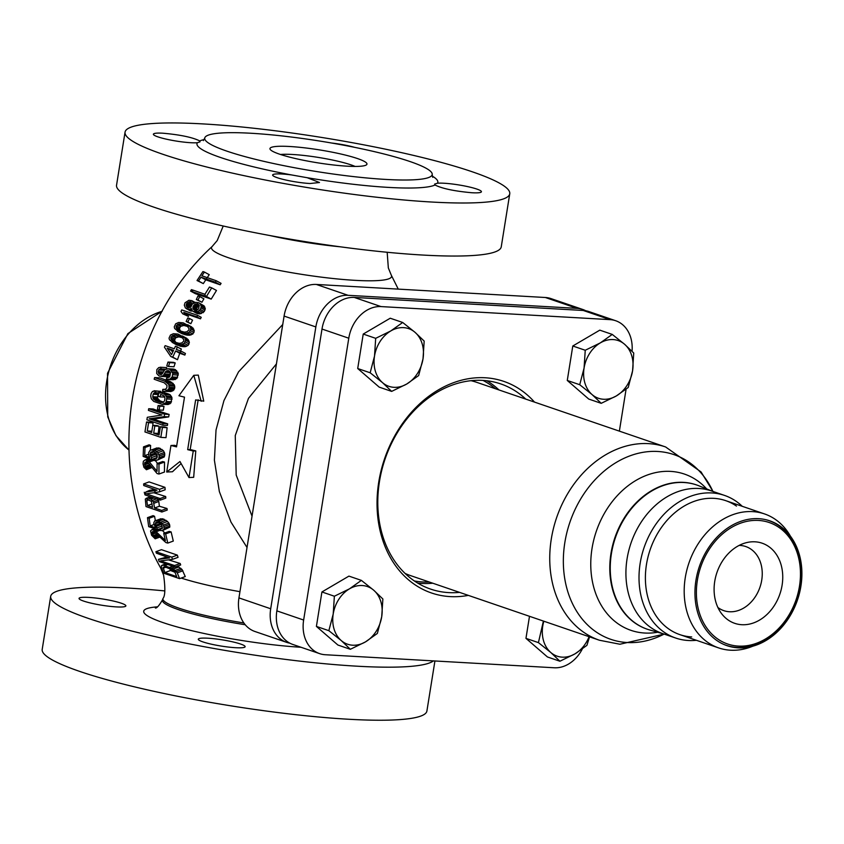 <?xml version="1.0" encoding="UTF-8"?>
<svg xmlns="http://www.w3.org/2000/svg" width="844" height="844" viewBox="0 0 844 844"><rect width="100%" height="100%" fill="white"/><g stroke="black" fill="none" stroke-linecap="round" stroke-linejoin="round"><path stroke-width="1.27" d="M280.503 154.494A42.348 5.623 -170.9 0 1 292.594 154.484A42.348 5.623 -170.9 0 1 355.102 166.437M347.232 166.184A49.121 6.53 -170.9 0 1 270.259 149.504A49.121 6.53 -170.9 0 1 289.692 146.497A49.121 6.53 -170.9 0 1 343.656 154.663A49.121 6.53 -170.9 0 1 366.391 164.907A49.121 6.53 -170.9 0 1 347.232 166.184M206.01 136.306A115.185 15.297 9.1 0 0 204.723 138.121A115.185 15.297 9.1 0 0 301.561 169.011A115.185 15.297 9.1 0 0 432.202 174.56A115.185 15.297 9.1 0 0 328.316 142.457A115.185 15.297 9.1 0 0 206.01 136.306M174.972 572.264L170.53 570.502L169.728 568.561M172.651 352.264L171.427 350.439L173.231 351.03M176.333 343.107L174.539 340.438L175.594 337.822L178.875 336.819L183.306 338.022M181.08 331.629L179.35 328.991L180.5 326.417L183.834 325.457L188.275 326.66M196.42 310.887L196.968 307.554L199.268 305.908M189.794 307.596L190.512 305.401L192.812 303.829M247.028 547.492L230.992 522.109L219.345 491.556L214.397 460.18L216.032 429.976L223.945 400.615L238.535 371.856L282.74 324.497M161.879 512.013L161.668 510.43L154.579 508.004L153.429 501.811L150.812 499.163L148.417 498.087L145.316 499.047L146.001 506.579L161.879 512.013L167.218 510.071L166.996 508.489L159.379 506.252L158.788 501.484L157.174 498.625M158.999 498.182L146.234 493.814L155.707 492.453L154.22 490.744L145.759 492.063L144.978 494.89L159.738 499.943L158.999 498.182L160.212 498.498L160.36 500.112L165.814 498.118L165.667 496.515L153.745 492.727M154.684 489.573L149.726 490.28L145.759 492.063M159.674 491.778L165.139 489.784L164.981 487.347L149.103 481.913L143.638 483.918L159.505 489.341L159.674 491.778L155.707 492.453M146.423 469.739L143.955 467.354L143.047 463.915L143.364 461.278L145.21 459.822L149.356 461.963L157.047 471.332L157.1 463.556L158.978 464.073L158.946 474.043L157.068 473.537L148.354 462.997L146.434 461.71L144.862 462.47L144.546 463.736L146.423 469.739L151.909 467.555M154.863 459.948L153.534 458.83M157.533 463.398L155.296 460.529M158.946 474.043L164.453 472.039L164.517 462.048L162.628 461.541L157.1 463.556M151.445 459.59L143.153 456.404L143.533 446.856L145.031 447.499L144.693 455.654L149.789 457.617L148.839 455.855L148.639 452.648L150.084 450.306L151.477 449.926L154.652 450.358L157.86 452.722L159.231 455.95L158.725 458.936L157.554 460.033L154.589 460.592L154.642 458.914L156.108 458.777L157.279 457.121L157.026 454.209L153.513 451.445L150.675 452.226L150.221 454.927L151.498 457.627L151.445 459.59L156.963 457.575L155.771 452.69M150.369 450.2L150.612 445.463L149.124 444.809L143.533 446.856M157.554 460.033L164.285 456.91L164.802 453.914L163.43 450.696L158.809 447.89L150.084 450.306M179.582 578.646L163.715 573.213L161.383 567.421L161.426 565.628L163.293 565.195L173.4 568.983L177.261 572.844L179.582 578.646L185.269 576.568L182.04 569.478L177.335 566.039M175.077 566.999L159.21 561.566L158.429 559.361L169.591 557.916L156.372 553.189L155.897 551.702L171.775 557.135L172.482 559.361L160.455 560.88L174.56 565.533L175.077 566.999L180.69 564.952L180.162 563.486L168.684 559.931M166.679 557.061L158.429 559.361M172.482 559.361L178.052 557.335L177.324 555.109L161.457 549.676L155.897 551.702M164.844 532.997L162.301 530.454M167.798 543.082L173.294 541.067L171.11 531.899L169.211 531.404L163.736 533.397L165.635 533.904L167.798 543.082L165.899 542.576L154.062 531.667L152.616 531.551L152.163 533.218L155.18 538.81L151.582 535.244L150.559 530.908L151.909 529.631L153.091 529.874L156.161 531.741L165.392 540.55L163.736 533.397M155.37 520.642L154.558 516.285L153.08 515.631L147.478 517.667L148.681 526.645L157.459 529.652L155.37 523.649L156.14 522.141L158.06 522.046L161.563 524.673L162.048 523.375L163.483 525.031L164.285 529.167L162.08 530.517L160.74 530.602L160.423 529.061L162.354 528.407L161.563 524.673M163.409 530.159L169.749 527.173L169.57 524.43L167.566 521.444L162.618 518.765L154.684 520.885L153.682 523.069L155.591 527.753L150.19 525.907L149.166 518.248L147.478 517.667M160.835 437.371L165.994 437.667L167.123 427.697A145.484 19.328 -170.9 0 1 164.875 426.99L160.402 426.726L159.073 435.019L153.671 433.172L154.821 425.988L152.796 425.292L151.646 432.476L147.257 430.978L148.586 422.686L146.55 421.989L144.957 431.938L160.835 437.371L162.428 427.423L160.402 426.726M152.637 426.252L153.049 422.939A145.484 19.328 -170.9 0 1 151.255 422.264L146.55 421.989M159.273 433.784A145.041 19.264 -170.9 0 1 158.229 433.436L159.052 426.231A145.442 19.317 -170.9 0 1 157.037 425.534L152.796 425.292M165.487 389.295L162.818 389.379L162.554 391.036L164.295 391.342L171.015 391.553L173.79 390.055L174.792 387.702L174.297 384.875L170.077 381.425A143.374 19.043 -170.9 0 1 160.065 377.869L154.61 377.563A150.2 19.95 9.1 0 0 164.643 381.119L168.853 384.558L169.064 388.493L166.753 390.814L165.487 389.295L166.827 387.786L167.017 385.465L164.211 382.765A150.422 19.982 9.1 0 1 154.178 379.209L154.61 377.563M164.19 370.316L165.519 369.292M167.808 379.462L173.263 379.779L176.85 378.523L178.295 373.586L175.425 369.672A141.402 18.779 -170.9 0 1 173.642 369.081L168.167 368.775A148.28 19.697 9.1 0 0 169.95 369.356L172.809 373.27L172.155 376.952L169.876 379.23L166.3 379.272L166.753 377.627L169.222 377.226L169.908 376.245L170.488 372.837L169.085 370.885A148.565 19.739 9.1 0 1 168.019 370.537L165.867 371.328L163.092 375.802L160.075 376.255A149.789 19.897 9.1 0 1 158.788 375.791L156.71 373.512L156.826 369.598L158.756 367.583L161.246 367.288L160.761 368.933L158.714 370.01L158.239 371.655L159.569 374.261A149.546 19.866 9.1 0 0 160.202 374.493L162.143 373.966L164.918 369.493L168.167 368.775M161.447 376.435L166.89 376.751L168.536 376.107L170.667 372.615M166.226 369.25L166.732 367.604L160.233 367.224M162.786 425.218L167.418 425.481L167.65 423.815A145.611 19.338 -170.9 0 1 153.576 419.067L168.695 416.904L169.117 414.425A145.664 19.349 -170.9 0 1 153.239 408.992L148.681 408.728L148.417 410.384L161.921 415.016L147.31 417.295L146.909 419.784L162.786 425.218L163.05 423.561L149.198 418.814L164.158 416.651L164.548 414.161L148.681 408.728M159.168 409.984L163.293 410.226L164 406.354A145.506 19.328 -170.9 0 1 162.28 405.785L158.092 405.542L157.48 409.414L159.168 409.984L159.79 406.122L158.092 405.542M162.206 404.329L168.178 404.498L170.857 402.989L171.986 397.756L170.235 394.855L168.842 394.106A144.714 19.222 -170.9 0 1 163.641 392.365L158.83 392.091L158.166 396.237L160.191 396.933L160.582 394.443L164.253 395.994L164.96 398.273L164.559 400.763L163.24 402.345L160.74 402.366L155.676 400.636L153.45 398.99L152.743 396.712L153.144 394.232L154.463 392.639L155.518 392.713L155.781 391.057L152.521 391.394L151.118 393.536L150.717 396.026L151.329 398.853L153.766 401.438L162.206 404.329L166.025 402.715L166.869 397.471L165.202 394.57L158.83 392.091M160.339 392.987L160.719 391.331L154.051 390.751M163.567 402.103A145.337 19.306 -170.9 0 1 160.043 400.879L157.533 398.199L157.986 394.507L159.337 392.914M160.191 396.933L164.791 397.028M173.98 366.781L175.214 362.941A140.199 18.621 -170.9 0 1 173.484 362.361L167.988 362.055A147.12 19.539 9.1 0 0 169.718 362.635L168.494 366.465L173.98 366.781M170.952 445.495L166.711 472.018L179.972 461.52L188.993 477.546L193.244 451.023L187.674 449.641L195.639 399.908L203.742 401.164L198.298 375.105L193.782 375.316L178.917 395.762L184.498 397.144L176.533 446.877L170.952 445.495L174.539 445.326A144.482 19.19 -170.9 0 0 176.681 445.938M188.993 477.546L193.677 477.324L195.776 450.907A144.482 19.19 -170.9 0 1 190.195 449.525L198.171 399.782M166.711 472.018L172.471 471.754L181.122 463.556M180.331 351.663L181.323 349.005L175.457 346.219L174.275 348.772L165.15 345.65L164.443 347.19L170.72 356.432L172.746 357.128L175.584 350.998L180.321 352.613L181.027 351.083L176.301 349.469L177.483 346.916M170.72 356.432L177.483 359.702L179.751 353.267L184.857 355.081L185.437 353.488L181.027 351.083M172.134 342.421L180.394 346.283L185.058 346.726L188.107 345.418L189.383 342.274L188.022 339.383L177.968 334.066L173.431 333.697L170.467 335.047L169.043 338.117L169.465 339.731L173.706 343.255L181.27 344.658L184.245 343.308L185.659 340.248L184.583 337.516L182.578 335.944M177.335 331.186L182.04 333.728L186.935 335.121L189.784 335.226L192.907 333.96L194.289 330.88L193.002 328.031L183.169 322.83L178.643 322.471L175.668 323.822L174.254 326.881L174.676 328.506L178.907 332.019L186.471 333.433L189.446 332.082L190.871 329.023L189.794 326.28L187.779 324.708M186.144 321.49L190.86 323.706L192.559 320.161L189.489 318.494L187.801 317.914L186.144 321.49L187.832 322.06L189.489 318.494M182.673 313.789L188.507 316.416L187.041 314.179L200.471 318.832L201.231 317.323L197.601 315.35L181.724 309.917L181.017 311.447L182.673 313.789L185.374 314.717L183.718 312.375L196.895 316.88L197.601 315.35M186.84 309.009L189.446 309.305L191.388 308.493L192.031 310.486L193.476 311.573L197.791 311.573L200.323 309.474L201.283 306.551L200.207 303.819L198.751 302.732L195.819 302.321L193.751 303.386L191.883 300.675L188.94 300.264L185.036 302.774L184.308 305.18L185.395 307.923L190.206 310.835L192.812 311.067M193.476 311.573L196.779 313.367L199.912 313.884L204.216 311.594L205.303 308.735L204.153 305.961L198.751 302.732M196.325 299.536L201.938 302.247L203.889 298.829L199.669 296.539L197.981 295.959L196.325 299.536L198.013 300.116L199.669 296.539M190.586 291.085L191.44 289.629L193.593 290.315L190.586 291.085L195.344 293.67L211.211 299.103L216.486 290.463L211.696 287.857L206.453 296.508L205.503 296.17L204.923 294.282L209.46 287.044L211.696 287.857M206.706 278.414L209.238 274.68L204.417 272.053L201.906 275.798L216.275 280.757L215.347 282.17L200.977 277.212L198.53 280.999L197.032 280.524L202.919 271.578L204.417 272.053M197.032 280.524L203.32 283.605L205.767 279.818L220.157 284.787L221.086 283.373L216.275 280.757M147.478 505.577L146.814 500.555L147.647 499.585L151.435 501.389L152.542 507.307L147.478 505.577L152.089 503.9M147.046 499.88L147.816 499.606M146.814 500.555L148.955 499.785M148.417 498.087L151.266 497.042M147.436 498.002L150.643 496.831M149.768 498.551L152.616 497.506M150.812 499.163L154.019 497.992M152.268 500.408L156.551 498.857M153.429 501.811L158.303 500.038M153.935 503.256L158.788 501.484M154.579 508.004L159.379 506.252M161.668 510.43L166.996 508.489M146.191 498.329L150.475 496.768M160.36 500.112L159.738 499.943M154.22 490.744L156.995 490.248L143.744 485.532L143.638 483.918M144.978 494.89L144.261 492.263M163.071 567.368L164.865 572.559L176.691 576.61L174.961 572.253L173.199 570.238L165.329 567.031L163.071 567.368L164.475 566.851M168.494 366.465A147.869 19.644 9.1 0 1 166.764 365.885L167.988 362.055M160.212 498.498L165.667 496.515M159.505 489.341L164.981 487.347M158.978 464.073L164.517 462.048M149.356 461.963L154.61 460.043M148.375 461.046L153.893 459.041M147.099 460.286L150.179 459.157M146.466 460.043L149.515 458.925M145.21 459.822L148.576 458.587M146.413 468.357L151.16 466.626M145.474 467.439L150.38 465.645M144.852 466.352L149.588 464.622M144.546 464.844L148.618 463.356M144.546 463.736L147.795 462.554M144.862 462.47L146.687 461.805M150.517 456.161L156.056 454.146M151.498 457.627L157.026 455.612M150.221 454.927L155.76 452.901M150.285 453.239L154.368 451.751M150.675 452.226L152.912 451.413M154.642 458.914L156.889 458.092M158.725 458.936L164.285 456.91M159.157 457.638L164.728 455.602M159.231 455.95L164.802 453.914M158.915 454.441L164.485 452.405M157.86 452.722L163.43 450.696M156.425 451.466L161.995 449.43M154.652 450.358L160.223 448.333M153.239 449.926L158.809 447.89M151.477 449.926L157.047 447.89M144.693 455.654L148.576 454.241M145.031 447.499L150.612 445.463M162.048 523.375L157.543 520.611L154.684 520.885M160.423 529.061L162.364 528.355M164.285 529.167L169.749 527.173M164.411 527.975L169.876 525.981M164.116 526.424L169.57 524.43M163.483 525.031L168.948 523.037M162.122 523.428L167.566 521.444M160.655 522.183L165.941 520.252M158.894 521.075L164.031 519.197M157.543 520.611L162.618 518.765M155.929 520.558L160.982 518.722M150.19 525.907L153.882 524.557M149.166 518.248L154.558 516.285M157.459 529.652L162.459 527.827M157.216 527.806L162.238 525.97M156.056 526.403L161.394 524.451M155.581 525.232L160.476 523.449M155.37 523.649L158.883 522.362M155.57 522.71L157.501 522.003M177.261 572.844L182.905 570.787M176.407 571.536L182.04 569.478M175.267 570.365L180.89 568.318M173.4 568.983L179.002 566.946M171.743 568.086L174.866 566.946M169.855 567.295L172.524 566.324M164.791 565.564L167.154 564.699M163.293 565.195L165.867 564.256M162.248 565.174L165.308 564.056M163.145 568.212L165.846 567.221M164.865 572.559L170.53 570.502M174.56 565.533L180.162 563.486M171.775 557.135L177.324 555.109M165.635 533.904L171.11 531.899M156.161 531.741L160.634 530.106M155.064 530.865L160.518 528.882M153.724 530.127L156.203 529.22M153.091 529.874L155.528 528.988M151.909 529.631L154.568 528.66M155.18 538.81L159.885 537.09M154.863 537.533L158.851 536.088M153.808 536.657L157.912 535.159M153.017 535.634L156.952 534.199M152.405 534.231L155.781 532.997M152.163 533.218L154.853 532.237M152.173 532.068L153.682 531.52M164.295 391.342L166.753 390.814M162.428 427.423L167.123 427.697M148.586 422.686L153.049 422.939M147.257 430.978L151.846 431.242M154.821 425.988L159.052 426.231M153.671 433.172L158.229 433.436M163.05 423.561L167.65 423.815M149.198 418.814L153.576 419.067M164.548 414.161L169.117 414.425M164.158 416.651L168.695 416.904M159.79 406.122L164 406.354M163.894 393.832L168.842 394.106M165.202 394.57L170.235 394.855M166.373 396.131L171.469 396.427M166.869 397.471L171.986 397.756M166.985 398.969L172.06 399.254M166.584 401.449L171.532 401.733M166.025 402.715L170.857 402.989M165.181 403.59L169.887 403.865M163.652 404.234L168.178 404.498M155.781 391.057L160.719 391.331M155.518 392.713L158.693 392.893M153.65 393.241L158.535 393.515M153.144 394.232L157.986 394.507M152.743 396.712L157.459 396.986M152.901 397.935L157.533 398.199M153.45 398.99L157.986 399.254M154.368 399.898L158.809 400.151M155.676 400.636L160.043 400.879M160.74 402.366L162.575 402.472M167.334 390.614L172.767 390.92M165.73 391.247L171.015 391.553M168.346 389.749L173.79 390.055M169.064 388.493L174.508 388.799M169.349 387.385L174.792 387.702M169.317 385.898L174.761 386.204M168.853 384.558L174.297 384.875M167.65 382.997L173.094 383.303M166.342 381.973L171.786 382.29M164.643 381.119L170.077 381.425M162.818 389.379L164.622 389.485M161.246 367.288L166.732 367.604M160.761 368.933L165.656 369.208M163.092 375.802L168.536 376.107M164.074 374.936L169.528 375.242M164.728 373.955L170.182 374.261M165.202 372.309L170.382 372.605M165.867 371.328L169.76 371.55M166.806 370.738L169.011 370.864M166.753 377.627L167.924 377.69M169.876 379.23L175.33 379.536M171.385 378.207L176.85 378.523M172.155 376.952L177.62 377.268M172.788 374.757L178.263 375.074M172.809 373.27L178.295 373.586M172.387 371.94L177.873 372.246M171.237 370.368L176.712 370.685M169.95 369.356L175.425 369.672M160.202 374.493L161.267 374.546M159.569 374.261L161.531 374.367M158.704 373.639L162.238 373.839M158.313 372.594L162.829 372.848M158.239 371.655L163.092 371.93M158.714 370.01L163.979 370.305M159.263 369.303L164.738 369.609M160.054 368.976L165.456 369.292M169.718 362.635L175.214 362.941M171.554 354.649L167.144 348.108L173.558 350.302L171.554 354.649M174.634 342.094L172.725 341.145L170.847 338.433L171.1 337.041L173.062 335.342L175.563 335.015L180.078 336.271L181.977 337.22L183.855 339.932L183.602 341.314L181.639 343.012L179.139 343.339L174.634 342.094M179.835 330.859L177.936 329.909L176.058 327.198L176.312 325.816L178.274 324.117L180.774 323.79L185.279 325.035L187.189 325.984L189.067 328.696L188.813 330.088L186.851 331.787L184.351 332.114L179.835 330.859M198.751 308.64L196.789 310.339L195.091 310.645L193.076 309.073L193.012 306.678L194.299 304.758L197.148 303.661L199.163 305.233L198.751 308.64M186.724 303.344L190.28 301.603L192.274 304.062L190.85 307.121L187.431 307.733L186.123 305.507L186.724 303.344L190.512 305.401M204.923 294.282L193.593 290.315M191.345 291.317L205.503 296.17M180.321 352.613L184.857 355.081M175.584 350.998L179.751 353.267M172.746 357.128L177.483 359.702M167.144 348.108L171.427 350.439M173.706 343.255L177.356 345.238M176.744 344.299L180.394 346.283M183.464 336.545L186.798 338.349M184.583 337.516L188.022 339.383M185.237 338.623L188.803 340.565M185.659 340.248L189.383 342.274M185.29 341.894L189.119 343.983M184.245 343.308L188.107 345.418M182.631 344.246L186.471 346.325M181.27 344.658L185.058 346.726M179.677 344.711L183.412 346.736M178.548 344.616L182.241 346.62M180.078 336.271L182.135 337.389M177.704 335.458L180.943 337.22M175.563 335.015L178.875 336.819M173.062 335.342L176.544 337.241M172.028 335.88L175.594 337.822M171.1 337.041L174.761 339.035M170.847 338.433L174.539 340.438M171.174 339.436L174.845 341.43M178.907 332.019L182.04 333.728M181.945 333.063L185.079 334.762M188.676 325.309L191.788 326.997M189.794 326.28L193.002 328.031M190.449 327.398L193.751 329.192M190.871 329.023L194.289 330.88M190.501 330.669L193.972 332.557M189.446 332.082L192.907 333.96M187.843 333.011L191.229 334.846M186.471 333.433L189.784 335.226M184.889 333.475L188.117 335.237M183.76 333.391L186.935 335.121M185.279 325.035L187.347 326.164M182.916 324.223L185.912 325.858M180.774 323.79L183.834 325.457M178.274 324.117L181.46 325.847M177.24 324.655L180.5 326.417M176.312 325.816L179.614 327.609M176.058 327.198L179.35 328.991M176.375 328.2L179.624 329.972M187.832 322.06L190.86 323.706M196.895 316.88L200.471 318.832M183.718 312.375L187.041 314.179M185.374 314.717L188.507 316.416M190.818 308.883L191.556 309.294M189.446 309.305L192.727 311.088M187.853 309.358L191.166 311.151M191.883 300.675L195.323 302.542M193.002 301.646L194.953 302.711M193.656 302.764L194.215 303.07M200.207 303.819L204.153 305.961M200.861 304.927L204.849 307.1M201.283 306.551L205.303 308.735M201.03 307.944L205.008 310.107M200.323 309.474L204.216 311.594M199.395 310.634L203.182 312.702M197.791 311.573L201.41 313.535M196.42 311.985L199.912 313.884M194.489 311.921L197.844 313.746M197.148 303.661L198.456 304.368M195.449 303.967L199.068 305.939M194.299 304.758L197.844 306.688M193.487 305.655L196.968 307.554M193.012 306.678L196.441 308.545M192.875 307.817L196.251 309.653M193.076 309.073L195.755 310.529M187.537 302.447L191.345 304.515M186.26 304.368L189.984 306.393M186.123 305.507L189.763 307.49M186.661 306.878L188.55 307.902M190.28 301.603L191.198 302.099M189.024 301.772L191.999 303.386M198.013 300.116L201.938 302.247M206.453 296.508L211.211 299.103M198.53 280.999L203.32 283.605M200.977 277.212L205.767 279.818M215.347 282.17L220.157 284.787M509.755 193.782L501.252 246.838A194.806 25.879 -170.9 0 1 304.811 241.574A194.806 25.879 -170.9 0 1 116.546 185.216L125.049 132.17A194.806 25.879 9.1 0 0 313.303 188.528A194.806 25.879 9.1 0 0 509.755 193.782A194.806 25.879 9.1 0 0 472.313 171.807A194.806 25.879 -170.9 0 0 203.309 123.931A194.806 25.879 9.1 0 0 125.049 132.17M190.691 142.71A23.716 3.154 9.1 0 0 197.348 142.72L200.017 141.845L199.775 140.948C192.643 137.361 180.352 134.776 162.913 133.204A23.716 3.154 9.1 0 0 153.386 134.207A23.716 3.154 9.1 0 0 166.015 139.091A23.716 3.154 9.1 0 0 190.691 142.71M354.659 147.352A23.716 3.154 9.1 0 0 331.65 143.026M444.113 183.243A23.716 3.154 9.1 0 0 437.456 183.232L434.607 184.087L435.029 185.005C442.161 188.592 454.441 191.166 471.891 192.748A23.716 3.154 9.1 0 0 481.418 191.746A23.716 3.154 9.1 0 0 468.789 186.862A23.716 3.154 9.1 0 0 444.113 183.243M309.959 183.517L319.486 182.515L307.248 177.725L291.454 174.919A23.716 3.154 9.1 0 0 282.17 174.012A23.716 3.154 9.1 0 0 272.644 175.014A23.716 3.154 9.1 0 0 285.283 179.899A23.716 3.154 9.1 0 0 309.959 183.517M252.04 516.169L236.193 475.056L235.265 435.546L248.484 398.336L276.431 363.901M577.096 308.366L545.351 297.499A33.876 26.607 -71.1 0 1 551.016 298.607L582.761 309.463A33.876 26.607 108.9 0 0 577.096 308.366L348.097 295.316A33.876 26.607 108.9 0 0 315.846 326.934L270.702 608.767A33.876 26.607 108.9 0 0 286.675 642.358A33.876 26.607 108.9 0 0 289.83 643.17M545.351 297.499L316.342 284.449A33.876 26.607 -71.1 0 0 284.09 316.078L238.947 597.9A33.876 26.607 -71.1 0 0 254.92 631.491L286.675 642.358M585.757 310.761A33.876 26.607 108.9 0 0 582.761 309.463M164.78 590.916A194.806 25.879 -170.9 0 0 128.953 588.12A194.806 25.879 9.1 0 0 50.693 596.349A194.806 25.879 9.1 0 0 227.068 650.756A194.806 25.879 9.1 0 0 433.426 660.894M207.824 638.201A23.716 3.154 9.1 0 0 198.298 639.203A23.716 3.154 9.1 0 0 210.926 644.088A23.716 3.154 9.1 0 0 235.603 647.707A23.716 3.154 9.1 0 0 245.129 646.704A23.716 3.154 9.1 0 0 232.501 641.82A23.716 3.154 9.1 0 0 207.824 638.201M88.567 597.394A23.716 3.154 9.1 0 0 79.041 598.396A23.716 3.154 9.1 0 0 91.669 603.281A23.716 3.154 9.1 0 0 116.345 606.899A23.716 3.154 9.1 0 0 125.872 605.897A23.716 3.154 9.1 0 0 113.244 601.012A23.716 3.154 9.1 0 0 88.567 597.394M434.924 660.979L426.906 711.017A194.806 25.879 -170.9 0 1 230.465 705.763A194.806 25.879 -170.9 0 1 42.2 649.405L50.693 596.349M201.21 401.29L193.782 375.316M187.674 449.641L190.195 449.525M193.244 451.023L195.776 450.907M483.011 380.422A106.724 83.82 -71.1 0 1 495.417 388.725M429.279 582.012A106.724 83.82 -71.1 0 1 422.654 581.949A106.724 83.82 108.9 0 1 414.383 580.967M712.6 491.324L699.064 485.87A76.224 59.871 108.9 0 0 683.978 482.515A76.224 59.871 -71.1 0 1 696.711 484.994L696.268 484.846A76.224 59.871 -71.1 0 1 696.49 484.92M663.795 633.971L649.753 629.993A76.224 59.871 -71.1 0 1 612.681 547.186A76.224 59.871 -71.1 0 1 683.978 482.515A76.224 59.871 108.9 0 0 613.05 545.635A76.224 59.871 108.9 0 0 647.348 629.244L646.905 629.086A76.224 59.871 108.9 0 0 647.126 629.16M319.612 653.625L292.826 644.457A33.876 26.607 -71.1 0 1 276.853 610.866L303.64 620.034A33.876 26.607 108.9 0 0 319.612 653.625A33.876 26.607 108.9 0 0 325.267 654.733L554.276 667.773A33.876 26.607 108.9 0 0 582.276 649.057M303.64 620.034L348.783 338.212A33.876 26.607 108.9 0 1 381.034 306.583L610.043 319.633A33.876 26.607 108.9 0 1 615.698 320.741A33.876 26.607 108.9 0 1 632.05 351.262M626.079 389.253L619.369 431.136M468.357 595.379A111.798 87.808 -71.1 0 1 450.126 596.602A111.798 87.808 -71.1 0 1 378.745 482.114A111.798 87.808 -71.1 0 1 485.184 377.764A111.798 87.808 -71.1 0 1 534.495 402.092M276.853 610.866L321.997 329.044A33.876 26.607 -71.1 0 1 354.248 297.426L583.257 310.476A33.876 26.607 -71.1 0 1 588.912 311.573L615.698 320.741M417.664 583.067A108.412 85.149 108.9 0 0 421.884 583.436A108.412 85.149 108.9 0 0 432.803 583.215M498.952 389.928A108.412 85.149 108.9 0 0 486.882 380.771M459.59 592.382A108.412 85.149 -71.1 0 1 448.67 592.604A108.412 85.149 -71.1 0 1 430.567 589.08A108.412 85.149 -71.1 0 1 381.794 470.171A108.412 85.149 -71.1 0 1 482.662 380.401A108.412 85.149 -71.1 0 1 500.766 383.925A108.412 85.149 -71.1 0 1 525.738 399.096M361.38 580.377L348.931 576.114L321.923 591.961L316.405 626.417L337.895 645.027L350.344 649.289L365.441 641.904L377.352 633.443L381.71 616.753L382.87 598.987L373.723 590.22L361.38 580.377L349.479 588.838L334.372 596.223L333.211 613.989L328.854 630.679L341.198 640.522L350.344 649.289M316.405 626.417L328.854 630.679M321.923 591.961L334.372 596.223M381.71 616.753A30.489 23.948 108.9 0 0 373.723 590.22A30.489 23.948 108.9 0 0 349.479 588.838A30.489 23.948 108.9 0 0 333.211 613.989A30.489 23.948 108.9 0 0 341.198 640.522A30.489 23.948 108.9 0 0 365.441 641.904A30.489 23.948 108.9 0 0 381.71 616.753M402.693 322.482L390.234 318.22L363.226 334.066L357.708 368.522L379.199 387.132L391.648 391.394L406.755 384.009L418.656 375.548L423.013 358.858L424.184 341.092L415.026 332.325L402.693 322.482L390.783 330.943L375.685 338.328L374.514 356.094L370.168 372.784L382.501 382.627L391.648 391.394M357.708 368.522L370.168 372.784M363.226 334.066L375.685 338.328M423.013 358.858A30.489 23.948 108.9 0 0 415.026 332.325A30.489 23.948 108.9 0 0 390.783 330.943A30.489 23.948 108.9 0 0 374.514 356.094A30.489 23.948 108.9 0 0 382.501 382.627A30.489 23.948 108.9 0 0 406.755 384.009A30.489 23.948 108.9 0 0 423.013 358.858M612.248 334.414L599.799 330.152L572.791 345.998L567.274 380.465L588.764 399.075L601.213 403.327L616.31 395.952L628.221 387.48L632.578 370.801L633.739 353.024L624.592 344.268L612.248 334.414L600.337 342.886L585.24 350.26L584.08 368.037L579.722 384.716L592.066 394.57L601.213 403.327M567.274 380.465L579.722 384.716M572.791 345.998L585.24 350.26M632.578 370.801A30.489 23.948 108.9 0 0 624.592 344.268A30.489 23.948 108.9 0 0 600.337 342.886A30.489 23.948 108.9 0 0 584.08 368.037A30.489 23.948 108.9 0 0 592.066 394.57A30.489 23.948 108.9 0 0 616.31 395.952A30.489 23.948 108.9 0 0 632.578 370.801M529.494 616.299L525.96 638.359L547.45 656.97L559.91 661.232L575.007 653.847L586.907 645.375L589.545 636.851M525.96 638.359L538.419 642.622L550.752 652.465L559.91 661.232M543.409 621.068L538.419 642.622M543.842 621.216A30.489 23.948 108.9 0 0 542.766 625.931A30.489 23.948 108.9 0 0 550.752 652.465A30.489 23.948 108.9 0 0 575.007 653.847A30.489 23.948 108.9 0 0 589.08 636.692M664.988 634.308A75.38 59.207 -71.1 0 1 628.326 552.419A75.38 59.207 -71.1 0 1 698.832 488.476A75.38 59.207 108.9 0 0 628.696 550.889A75.38 59.207 108.9 0 0 662.614 633.57L675.706 638.043A75.38 59.207 108.9 0 0 688.293 640.501A75.38 59.207 -71.1 0 0 696.395 640.29M713.76 491.799A75.38 59.207 108.9 0 0 698.832 488.476A75.38 59.207 -71.1 0 1 711.429 490.923L724.511 495.407A75.38 59.207 -71.1 0 1 742.245 506.305M758.482 520.432A64.197 50.418 -71.1 0 1 799.479 586.169A64.197 50.418 -71.1 0 1 738.363 646.093A64.197 50.418 -71.1 0 1 697.366 580.345A64.197 50.418 -71.1 0 1 758.482 520.432M755.063 541.816A42.348 33.264 -71.1 0 1 782.103 585.177A42.348 33.264 -71.1 0 1 741.781 624.708A42.348 33.264 108.9 0 1 721.726 613.831A42.348 33.264 108.9 0 1 716.957 572.485A42.348 33.264 108.9 0 1 746.054 542.745A42.348 33.264 108.9 0 1 755.063 541.816M739.154 545.403A33.876 26.607 108.9 0 1 740.104 545.435A33.876 26.607 -71.1 0 1 745.758 546.543A33.876 26.607 -71.1 0 1 761.003 583.7A33.876 26.607 -71.1 0 1 729.48 611.752A33.876 26.607 108.9 0 1 723.825 610.645A33.876 26.607 108.9 0 1 717.906 607.501M675.706 638.043A75.38 59.207 108.9 0 1 641.788 555.363A75.38 59.207 108.9 0 1 711.925 492.949A75.38 59.207 -71.1 0 1 724.511 495.407M691.69 636.935A70.812 55.609 -71.1 0 1 646.472 564.436A70.812 55.609 -71.1 0 1 713.887 498.35A70.812 55.609 108.9 0 0 648.002 556.977A70.812 55.609 108.9 0 0 679.863 634.635L718.655 647.907A70.812 55.609 108.9 0 0 730.482 650.207A70.812 55.609 -71.1 0 0 752.785 646.198M736.464 506.073A70.812 55.609 -71.1 0 0 713.887 498.35A70.812 55.609 -71.1 0 1 725.713 500.65L764.506 513.922A70.812 55.609 -71.1 0 1 790.427 536.183M718.655 647.907A70.812 55.609 108.9 0 1 686.794 570.249A70.812 55.609 108.9 0 1 752.679 511.622A70.812 55.609 -71.1 0 1 764.506 513.922M765.93 519.714A65.895 51.748 -71.1 0 1 768.768 520.569A65.895 51.748 -71.1 0 1 798.413 592.847A65.895 51.748 -71.1 0 1 737.097 647.411A65.895 51.748 -71.1 0 1 726.093 645.27A65.895 51.748 -71.1 0 1 723.329 644.204M738.078 647.833A65.98 51.822 108.9 0 0 799.468 593.205A65.98 51.822 108.9 0 0 769.781 520.832A65.98 51.822 108.9 0 0 758.767 518.68A65.98 51.822 108.9 0 0 697.376 573.319A65.98 51.822 108.9 0 0 727.064 645.692A65.98 51.822 108.9 0 0 738.078 647.833M387.174 252.272L388.335 267.938L391.299 275.197A91.184 12.111 -170.9 0 1 354.934 280.335A91.184 12.111 9.1 0 1 256.07 265.501A91.184 12.111 9.1 0 1 212.15 246.511C125.566 326.122 103.274 465.318 160.655 567.991A91.184 12.111 9.1 0 0 162.322 569.816M181.154 578.066A91.184 12.111 9.1 0 0 239.949 591.665M269.742 235.518A83.619 11.109 9.1 0 0 340.016 246.775M199.764 140.948A121.969 16.205 -170.9 0 1 204.248 139.555M437.435 183.222A121.969 16.205 9.1 0 0 432.212 176.069M435.04 185.005A121.969 16.205 -170.9 0 1 307.248 177.725M197.369 142.72A121.969 16.205 9.1 0 0 291.412 174.908M270.702 608.767L238.947 597.9M315.846 326.934L284.09 316.078M348.097 295.316L316.342 284.449M243.853 622.956A83.619 11.109 -170.9 0 1 162.976 598.48C165.213 595.896 165.424 588.152 163.62 575.249L160.655 567.991M162.976 598.48L162.47 599.936A83.894 11.141 9.1 0 0 245.224 624.739M301.013 647.264A100.573 13.356 -170.9 0 1 176.101 626.628A100.573 13.356 -170.9 0 1 157.417 606.836M162.238 311.141L127.877 333.623L107.526 373.301L107.737 416.915L115.934 435.609L128.9 449.989A77.215 60.641 -71.1 0 1 108.18 373.934A77.215 60.641 -71.1 0 1 162.153 311.288M405.099 573.435A102.145 80.222 108.9 0 0 410.712 575.661L599.462 640.248L619.907 644.236L664.196 634.108M471.057 380.697A102.145 80.222 -71.1 0 1 476.849 382.374L665.61 446.961A102.145 80.222 -71.1 0 0 648.551 443.638A102.145 80.222 108.9 0 0 553.506 528.217A102.145 80.222 108.9 0 0 599.462 640.248M712.937 491.44A97.609 76.656 -71.1 0 0 657.761 451.477A97.609 76.656 108.9 0 0 564.836 542.576A97.609 76.656 108.9 0 0 627.155 642.527A97.609 76.656 -71.1 0 0 664.122 634.087M657.676 632.24A82.585 64.861 -71.1 0 1 644.753 633.032A82.585 64.861 108.9 0 1 592.024 548.473A82.585 64.861 108.9 0 1 670.642 471.395A82.585 64.861 -71.1 0 1 706.702 488.95M696.268 484.846A76.224 59.871 -71.1 0 0 683.534 482.367A76.224 59.871 108.9 0 0 612.607 545.477A76.224 59.871 108.9 0 0 646.905 629.086M583.257 310.476L610.043 319.633M354.248 297.426L381.034 306.583M321.997 329.044L348.783 338.212M391.299 275.197L398.262 289.123M223.227 226.013L217.235 240.529L212.15 246.511M203.383 140.61L204.723 138.121M432.202 174.56L432.708 177.345M155.349 607.986C156.657 608.429 159.031 605.749 162.47 599.936M713.011 491.472L701.058 471.944L665.61 446.961M768.768 520.569L767.196 520.041M726.093 645.27L724.532 644.732"/></g></svg>

